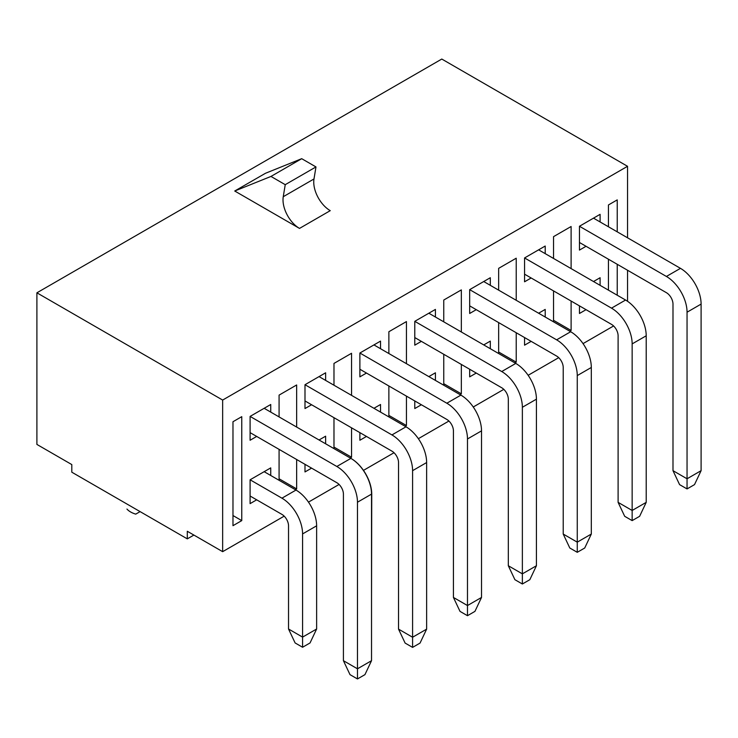 <?xml version="1.0" encoding="UTF-8"?>
<svg xmlns="http://www.w3.org/2000/svg" width="738" height="738" viewBox="0 0 738 738"><rect width="100%" height="100%" fill="white"/><g stroke="black" fill="none" stroke-linecap="round" stroke-linejoin="round"><path stroke-width="1.11" d="M600.095 277.728L593.509 281.529L600.095 277.728L600.095 285.329M586.046 309.674L579.459 313.475L579.459 305.864L611.516 324.379L524.561 274.176M586.046 246.289L579.459 250.09L579.459 226.262L600.095 214.343L600.095 221.944M608.444 226.769L608.444 204.961L617.226 199.887L617.226 231.833M617.226 264.287L617.226 295.218M608.444 290.145L608.444 259.222M498.657 352.017L516.222 362.155L516.222 332.746M516.222 300.292L516.222 258.208L498.657 268.346L498.657 290.145M516.222 362.155L514.903 362.911M498.657 353.53L498.657 322.598M490.309 341.113L483.722 344.914L490.309 341.113L490.309 348.714M476.259 373.059L469.672 376.86L469.672 369.249L501.729 387.764L414.784 337.561M476.259 309.674L469.672 313.475L469.672 289.647L490.309 277.728L490.309 285.329M388.871 415.402L406.435 425.54L406.435 396.131M406.435 363.677L406.435 321.584L388.871 331.731L388.871 353.53M406.435 425.54L405.125 426.296M388.871 416.915L388.871 385.983M380.531 404.498L373.945 408.298L380.531 404.498L380.531 412.099M366.472 436.444L359.886 440.245L359.886 432.634L391.943 451.149L304.997 400.946M366.472 373.059L359.886 376.86L359.886 353.022L380.531 341.113L380.531 348.714M279.084 478.777L296.648 488.925L296.648 459.516M296.648 427.062L296.648 384.968L279.084 395.116L279.084 416.915M296.648 488.925L295.338 489.681M279.084 480.3L279.084 449.368M256.686 499.82L250.099 503.63L250.099 479.792L270.745 467.883L270.745 475.484M256.686 436.444L250.099 440.245L250.099 416.407L270.745 404.498L270.745 412.099M241.76 520.613L241.76 416.666L232.977 421.73L232.977 525.687L241.76 520.613L232.977 515.539M284.185 516.148L222.655 551.673L222.655 400.061L627.54 166.299L627.54 237.793M627.54 270.246L627.54 301.288M613.592 325.965L583.038 343.613M558.703 357.662L528.14 375.301M503.805 389.35L473.252 406.998M448.916 421.038L418.354 438.686M394.027 452.735L363.465 470.383M339.074 484.46L308.475 502.126M311.584 404.747L304.997 408.548L304.997 384.719L325.633 372.801L325.633 380.411M325.633 436.186L319.047 439.986L325.633 436.186L325.633 443.796M311.584 468.132L304.997 471.933L304.997 464.331L336.934 482.772M333.982 447.09L351.546 457.228L351.546 427.819M351.546 395.365L351.546 353.281L333.982 363.419L333.982 385.227M351.546 457.228L350.227 457.994M333.982 448.612L333.982 417.68M421.37 341.362L414.784 345.163L414.784 321.334L435.42 309.416L435.42 317.026M435.42 372.801L428.833 376.601L435.42 372.801L435.42 380.411M421.37 404.747L414.784 408.548L414.784 400.946L446.841 419.452L359.886 369.249M443.759 383.705L461.333 393.843L461.333 364.434M461.333 331.98L461.333 289.896L443.759 300.034L443.759 321.842M461.333 393.843L460.014 394.609M443.759 385.227L443.759 354.295M531.157 277.977L524.561 281.787L524.561 257.949L545.207 246.031L545.207 253.641M545.207 309.416L538.62 313.226L545.207 309.416L545.207 317.026M531.157 341.362L524.561 345.172L524.561 337.561L556.627 356.067L469.672 305.864M553.546 320.32L571.111 330.467L571.111 301.049M571.111 268.595L571.111 226.511L553.546 236.649L553.546 258.457M571.111 330.467L569.801 331.224M553.546 321.842L553.546 290.91M193.891 535.068L187.304 538.869L71.807 472.191L71.807 464.58L36.9 444.424L36.9 292.811L441.785 59.049L627.54 166.299M285.237 184.675L283.254 196.714A23.33 13.468 -120 0 0 299.508 228.411L234.73 191.013L270.966 176.437L285.237 184.675L315.975 166.926L313.991 178.965A23.33 13.468 -120 0 0 330.246 210.662L299.508 228.411M234.73 191.013L265.477 173.273L301.704 158.688L315.975 166.926M301.704 158.688L270.966 176.437M140.1 511.619L135.737 514.128A20.184 11.651 180 0 1 126.954 509.063M36.9 292.811L222.655 400.061M187.304 538.869L187.304 531.268L222.655 551.673M250.099 416.407L336.832 466.481A29.188 16.854 60 0 1 357.469 502.227L357.469 668.803L371.528 660.695L371.528 494.119A29.188 16.854 60 0 0 350.882 458.372L264.158 408.298L270.745 404.498M250.099 479.792L281.944 498.178A29.188 16.854 60 0 1 302.58 533.925L302.58 637.115L316.63 629.007L316.63 525.816A29.188 16.854 60 0 0 295.993 490.06L264.158 471.683L270.745 467.883M304.997 384.719L391.943 434.922A29.188 16.854 60 0 1 412.588 470.669L412.588 637.245L426.638 629.127L426.638 462.551A29.188 16.854 60 0 0 406.001 426.804L319.047 376.601L325.633 372.801M359.886 353.022L446.841 403.225A29.188 16.854 60 0 1 467.477 438.972L467.477 605.547L481.527 597.439L481.527 430.863A29.188 16.854 60 0 0 460.89 395.116L373.945 344.914L380.531 341.113M414.784 321.334L501.729 371.537A29.188 16.854 60 0 1 522.366 407.284L522.366 573.86L536.425 565.742L536.425 399.166A29.188 16.854 60 0 0 515.779 363.419L428.833 313.216L435.42 309.416M469.672 289.647L556.627 339.84A29.188 16.854 60 0 1 577.264 375.587L577.264 542.162L591.313 534.054L591.313 367.478A29.188 16.854 60 0 0 570.677 331.731L483.722 281.529L490.309 277.728M524.561 257.949L611.516 308.152A29.188 16.854 60 0 1 632.152 343.899L632.152 510.475L646.211 502.357L646.211 335.79A29.188 16.854 60 0 0 625.566 300.034L538.62 249.841L545.207 246.031M579.459 226.262L666.405 276.455A29.188 16.854 60 0 1 687.05 312.211L687.05 478.787L701.1 470.669L701.1 304.093A29.188 16.854 60 0 0 680.464 268.346L593.509 218.144L600.095 214.343M316.63 629.007L310.043 642.946L302.58 647.254L295.117 642.946L288.53 629.007L288.53 525.816A9.317 5.378 -120 0 0 281.944 514.404L250.099 496.019M288.53 629.007L302.58 637.115L302.58 647.254M371.528 660.695L364.941 674.643L357.469 678.951L350.006 674.643L343.419 660.695L343.419 494.119A9.317 5.378 -120 0 0 336.832 482.707L250.099 432.634M343.419 660.695L357.469 668.803L357.469 678.951M426.638 629.127L420.051 643.075L412.588 647.383L405.116 643.075L398.529 629.127L398.529 462.551A9.317 5.378 -120 0 0 391.943 451.149A9.317 5.378 -120 0 1 398.529 462.551M398.529 629.127L412.588 637.245L412.588 647.383M351.067 458.473L351.103 458.501A29.188 16.854 60 0 1 371.749 494.248L371.528 597.9M481.527 597.439L474.94 611.378L467.477 615.695L460.014 611.378L453.427 597.439L453.427 430.863A9.317 5.378 -120 0 0 446.841 419.452A9.317 5.378 -120 0 1 453.427 430.863M453.427 597.439L467.477 605.547L467.477 615.695M536.425 565.742L529.838 579.69L522.366 583.998L514.903 579.69L508.316 565.742L508.316 399.166A9.317 5.378 -120 0 0 501.729 387.764A9.317 5.378 -120 0 1 508.316 399.166M508.316 565.742L522.366 573.86L522.366 583.998M591.313 534.054L584.727 548.002L577.264 552.31L569.801 548.002L563.214 534.054L563.214 367.478A9.317 5.378 -120 0 0 556.627 356.067A9.317 5.378 -120 0 1 563.214 367.478M563.214 534.054L577.264 542.162L577.264 552.31M646.211 502.357L639.625 516.305L632.152 520.613L624.689 516.305L618.103 502.357L618.103 335.79A9.317 5.378 -120 0 0 611.516 324.379A9.317 5.378 -120 0 1 618.103 335.79M618.103 502.357L632.152 510.475L632.152 520.613M701.1 470.669L694.513 484.617L687.05 488.925L679.578 484.617L672.991 470.669L672.991 304.093A9.317 5.378 -120 0 0 666.405 292.682L579.459 242.488M672.991 470.669L687.05 478.787L687.05 488.925M313.991 178.965L283.254 196.714M295.993 490.06L281.944 498.178M316.63 525.816L302.58 533.925M350.882 458.372L336.832 466.481M371.528 494.119L357.469 502.227M406.001 426.804L391.943 434.922M426.638 462.551L412.588 470.669M460.89 395.116L446.841 403.225M481.527 430.863L467.477 438.972M515.779 363.419L501.729 371.537M536.425 399.166L522.366 407.284M570.677 331.731L556.627 339.84M591.313 367.478L577.264 375.587M625.566 300.034L611.516 308.152M646.211 335.79L632.152 343.899M680.464 268.346L666.405 276.455M701.1 304.093L687.05 312.211"/></g></svg>
